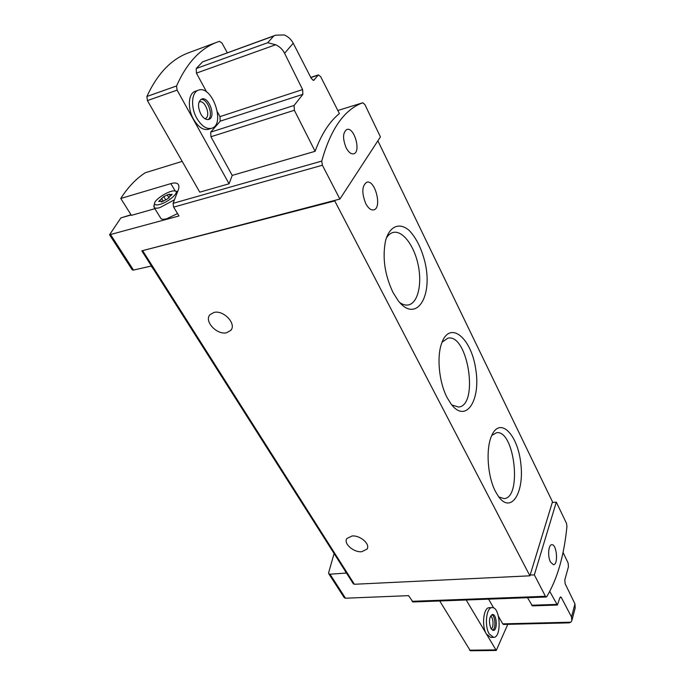 <?xml version="1.0" encoding="UTF-8"?>
<svg xmlns="http://www.w3.org/2000/svg" width="685" height="685" viewBox="0 0 685 685"><rect width="100%" height="100%" fill="white"/><g stroke="black" fill="none" stroke-linecap="round" stroke-linejoin="round"><path stroke-width="1.03" d="M334.092 553.54L328.603 572.857L328.8 573.799L329.982 574.193L346.208 573.071L344.906 570.562M154.878 208.694L131.4 215.364L120.774 198.47L170.83 183.623C174.298 182.63 176.704 182.801 178.049 184.154C179.282 185.626 179.179 188.007 177.74 191.312L173.074 203.334L173.656 207.135L178.99 215.963L109.557 234.767L120.885 217.898L131.023 214.765M377.88 140.81L552.495 501.822L552.29 502.482L556.297 502.148L566.478 523.289L566.949 526.354C564.097 555.466 557.376 578.894 546.776 596.618L546.245 597.003L545.431 596.292L534.343 574.861L530.13 575.066L529.899 575.82L334.759 200.936L141.812 250.847L335.188 200.285L334.759 200.936M315.1 151.308C321.402 134.191 329.502 121.605 339.392 113.556L320.674 76.694L318.379 74.896L313.679 80.376L311.35 78.561L293.223 43.223C291.168 39.387 288.179 36.622 284.258 34.944L275.593 35.2L273.709 36.031L267.741 42.71L275.627 44.756C279.566 46.503 282.554 49.346 284.592 53.293L302.607 89.581L302.881 94.324L294.105 105.456L294.37 110.276L315.1 151.308L232.224 175.394L229.081 183.777L177.107 90.137L176.559 85.959C186.748 62.994 200.362 48.352 217.402 42.05L219.474 41.331L222.026 43.129L227.3 52.762M177.107 90.137L147.421 100.584L199.78 192.168L229.081 183.777M120.774 198.47C127.804 187.399 135.921 178.845 145.143 172.783L182.184 161.377M339.888 199.061L322.387 165.231L321.744 161.086C330.727 128.917 344.392 109.48 362.742 102.784L364.84 104.497L380.432 136.897L339.888 199.061L335.188 200.285M546.245 597.003L412.935 601.969L408.594 595.65L345.505 598.219L344.178 597.585M153.68 269.522L151.137 266.063L133.498 270.078L132.239 269.856M550.5 562.077L553.446 564.714C558.558 564.877 556.802 543.941 551.793 544.721C548.385 544.506 547.461 556.503 550.5 562.077M556.297 502.148L534.343 574.861M346.148 147.789C348.554 152.284 351.062 154.296 353.666 153.825C361.363 152.25 354.299 126.691 346.884 129.448C342.748 132.436 342.5 138.55 346.148 147.789M495.632 491.813L498.577 496.659C511.164 514.281 524.522 492.541 520.797 463.454C517.757 434.324 499.922 416.155 491.642 435.754C485.605 448.786 487.532 476.76 495.632 491.813M392.959 292.392L398.225 300.749C415.829 323.457 432.843 297.564 425.291 263.528C421.892 249.246 416.54 238.234 409.236 230.494C399.638 222.086 389.705 225.879 385.604 240.512C382.213 257.372 384.662 274.668 392.959 292.392M447.185 397.728L451.072 404.013C465.868 423.998 481.024 400.442 475.733 369.104C471.271 337.645 449.694 319.792 441.645 343.322C436.55 357.091 439.111 382.547 447.185 397.728M365.713 203.522C368.247 208.223 370.902 210.346 373.676 209.893C382.41 208.377 375.243 179.376 366.8 182.227C361.911 185.695 361.552 192.793 365.713 203.522M552.29 502.482L530.13 575.066M529.899 575.82L354.385 584.262L353.237 583.637M361.723 551.725C353.58 552.589 343.219 543.445 346.867 538.547L352.022 536.004C360.164 535.062 370.619 544.258 367.014 549.13L361.723 551.725M226.555 332.756C216.845 335.248 203.71 320.974 210.021 314.655L214.011 312.437C223.712 309.817 236.942 324.176 230.725 330.444L226.555 332.756M147.421 100.584L146.89 96.482C157.353 73.757 171.276 59.175 188.658 52.745L217.402 42.05M211.674 128.266L208.471 129.302C203.342 130.458 198.427 127.23 193.735 119.618C187.262 108.752 188.135 93.288 195.251 91.302L198.462 90.189C191.363 92.167 190.498 107.656 196.963 118.548C201.655 126.177 206.562 129.414 211.674 128.266C225.887 124.67 212.17 84.64 198.462 90.189M217.453 111.938L219.996 116.621L220.202 121.168L210.715 132.136L210.92 136.752L232.224 175.394M275.259 35.329L202.572 61.881L196.227 68.509L196.424 73.107L206.699 92.09M507.782 624.343L496.257 650.459L470.33 650.75L439.727 600.968M496.257 650.459L466.168 599.983M493.551 637.367L490.717 637.418L486.367 633.985C481.367 625.936 483.524 607.201 489.296 607.706L492.104 607.612C486.359 607.107 484.218 625.876 489.21 633.933L493.551 637.367C501.951 637.821 500.384 606.653 492.104 607.612M488.602 599.152L493.662 607.98M498.5 616.431L502.756 623.872L570.802 622.203L568.995 622.905M568.995 622.862L503.501 624.446L502.756 623.872M563.044 552.418L568.122 563.044L568.447 566.76L564.808 579.921L565.134 583.688L574.955 603.905L571.513 616.971L561.323 597.517L560.587 596.875L559.859 597.808L557.376 605.043L549.764 591.429M571.513 616.971L571.812 620.833L570.802 622.203M572.121 619.668L575.203 607.92L574.955 603.905M200.868 114.198C203.376 118.317 206.022 120.055 208.779 119.438C216.374 117.486 208.994 96.063 201.707 99.034C197.794 101.697 197.511 106.749 200.868 114.198M204.832 118.676L205.115 118.599C211.348 116.989 205.294 99.479 199.309 101.919L199.044 102.022M207.949 119.601C214.02 116.424 207.778 98.323 200.936 99.411M490.94 628.573L493.277 630.431C497.764 630.688 496.933 613.983 492.506 614.488C489.107 616.894 488.585 621.586 490.94 628.573M491.128 628.89C493.996 627.7 493.483 617.159 490.511 616.132M492.558 630.277C496.094 628.873 495.452 615.875 491.804 614.676M557.376 605.043L532.408 605.874L527.519 597.697M177.561 213.583L166.772 218.72C163.869 219.491 161.943 219.465 161.001 218.643L160.615 218.01M159.828 204.43C156.385 205.346 154.647 205.012 154.605 203.445C154.373 199.506 169.692 189.968 174.658 190.944C180.72 191.243 168.912 202.066 159.828 204.43M169.435 194.146L169.409 194.668L172.106 194.3L167.046 199.232L161.317 201.964L161.36 201.125L158.697 201.493L163.758 196.569L169.435 194.146M174.298 199.857L159.965 207.589C157.062 208.394 155.135 208.394 154.211 207.598L154.116 205.183M175.266 191.072L177.62 191.586M451.809 404.955L458.599 407.044C479.115 405.486 467.923 333.415 447.904 338.15L442.065 342.2M399.689 302.505C402.72 304.645 405.606 305.459 408.363 304.945C417.833 303.164 422.26 284.301 418.192 265.061C414.279 245.787 402.652 230.143 393.224 232.429C390.476 233.088 388.147 235.041 386.237 238.277M498.774 496.925L503.997 498.612C522.458 498.123 514.478 429.255 496.471 432.749L491.77 435.454M173.074 203.334L321.744 161.086M362.776 102.767L337.833 110.49L362.742 102.784M170.83 183.623L175.3 191.081M345.505 598.219L329.982 574.193M412.019 601.319L545.431 596.292M173.656 207.135L322.387 165.231M133.498 270.078L110.687 234.784M293.223 43.223L284.592 53.293M354.385 584.262L142.771 250.881M176.559 85.959L146.89 96.482M495.529 649.894L469.576 650.193M196.227 68.509L267.741 42.71M202.572 61.881L273.709 36.031M210.92 136.752L294.37 110.276M210.715 132.136L294.105 105.456M220.202 121.168L302.881 94.324M219.996 116.621L302.607 89.581M196.424 73.107L275.627 44.756M559.936 597.568L561.323 597.517M313.105 80.376L314.141 80.034M310.844 77.585L317.926 75.23M531.646 605.24L556.631 604.41M120.885 217.898L131.152 214.979M171.558 195.156L171.122 194.429M160.221 201.15L159.708 200.311M161.549 198.376L163.304 201.253L161.557 198.385M165.642 199.677L163.758 196.569M169.161 198.085L167.174 194.805M344.315 597.782L328.8 573.799M353.392 583.911L141.812 250.847M132.333 269.993L109.557 234.767M310.767 77.431L318.379 74.896M178.049 184.154L178.657 185.164M154.605 203.445L153.774 206.399M154.211 207.598L161.001 218.643M170.248 196.056L169.409 194.668M161.883 201.981L161.429 201.244M231.461 329.357L230.725 330.444M367.477 548.077L367.014 549.13"/></g></svg>
